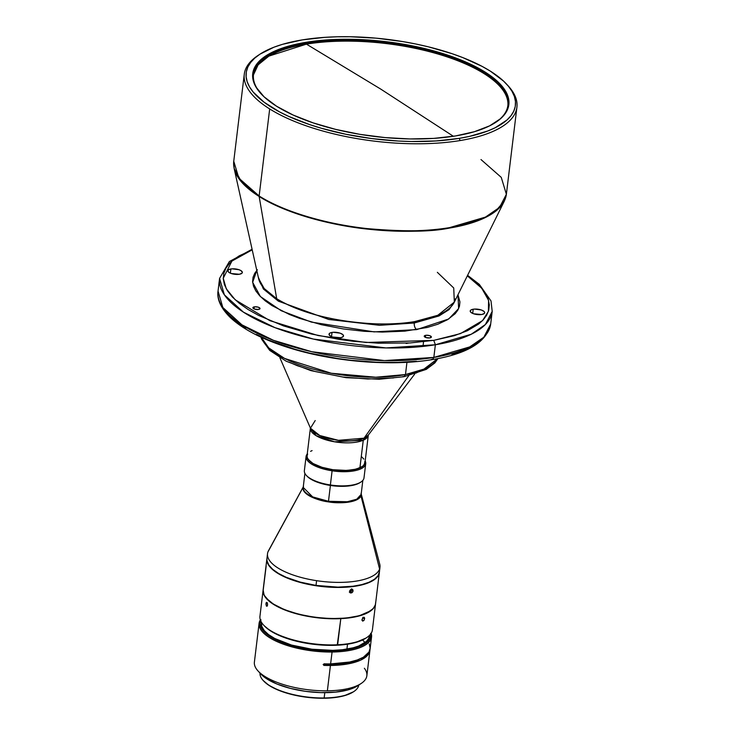 <?xml version="1.0" encoding="UTF-8"?>
<svg xmlns="http://www.w3.org/2000/svg" width="735" height="735" viewBox="0 0 735 735"><rect width="100%" height="100%" fill="white"/><g stroke="black" fill="none" stroke-linecap="round" stroke-linejoin="round"><path stroke-width="1.1" d="M507.848 105.684A128.129 47.426 6.9 0 0 440.862 54.895A128.129 47.426 6.9 0 0 306.44 44.137L380.794 89.128L453.385 136.287L380.794 89.128L306.44 44.137A128.129 47.426 6.9 0 0 253.456 74.896L258.123 64.855L268.918 56.099L306.44 44.137L306.532 43.393L306.44 44.137A128.129 47.426 6.9 0 1 440.862 54.895A128.129 47.426 6.9 0 1 507.848 105.684M261.412 94.181A128.129 47.426 -173.1 0 1 253.492 74.52A128.129 47.426 -173.1 0 1 306.532 43.393A128.129 47.426 6.9 0 0 261.412 94.172M306.127 42.29L306.532 43.393L306.127 42.29L287.238 46.535L271.941 52.405L260.824 59.7L256.974 63.78L254.319 68.116L252.886 72.646L252.675 77.34L253.704 82.145L255.955 87.024L264.03 96.781L276.599 106.244L293.164 115.055L313.101 122.864L335.638 129.378L359.911 134.349L384.984 137.574L409.891 138.943L433.687 138.4L455.452 135.957A128.983 47.738 -173.1 0 1 261.054 93.795A128.983 47.738 -173.1 0 1 306.127 42.29A128.983 47.738 -173.1 0 1 463.546 61.06A128.983 47.738 -173.1 0 1 495.96 122.221A128.983 47.738 -173.1 0 1 455.452 135.957L474.341 131.721L489.639 125.841L500.755 118.555L504.605 114.467L507.26 110.131L508.693 105.601L508.905 100.906L507.876 96.101L505.625 91.223L497.549 81.466L484.981 72.002L468.415 63.192L448.479 55.382L425.942 48.868L401.677 43.898L376.596 40.673L351.688 39.304L327.893 39.846L306.127 42.29M507.343 84.975A137.316 50.825 -173.1 0 1 516.916 107.2A137.316 50.825 -173.1 0 1 460.073 140.56A137.316 50.825 6.9 0 0 508.06 85.738L506.663 84.213A135.598 50.191 -173.1 0 1 459.274 138.355L460.073 140.56A137.316 50.825 -173.1 0 1 269.681 108.936L259.143 195.997A137.316 50.825 6.9 0 0 449.544 227.629A137.316 50.825 6.9 0 0 506.378 194.27L499.552 207.399L485.449 217.101L449.544 227.629C431.326 231.461 403.846 231.782 367.096 228.594C331.081 224.855 285.685 212.994 259.143 195.997L238.884 178.182L233.748 161.268A137.316 50.825 6.9 0 0 259.143 195.997L269.681 108.936A137.316 50.825 -173.1 0 1 244.277 74.207A137.316 50.825 -173.1 0 1 258.876 54.904M259.721 54.335L258.003 55.474A137.316 50.825 6.9 0 0 269.681 108.936A137.316 50.825 6.9 0 0 460.073 140.56L459.274 138.355A135.598 50.191 -173.1 0 1 293.798 118.629A135.598 50.191 -173.1 0 1 259.721 54.335A135.598 50.191 -173.1 0 1 302.305 39.892A135.598 50.191 -173.1 0 1 506.663 84.213M244.277 74.207L233.748 161.268L234.125 168.434L241.833 182.353L259.152 196.475A137.225 50.788 -173.1 0 1 234.125 168.434L258.564 278.409L264.15 288.488L276.7 298.722L259.152 196.475C285.676 213.462 331.044 225.314 367.041 229.054C403.763 232.232 431.224 231.911 449.434 228.08L481.508 219.306L495.206 211.57L504.302 201.133A137.225 50.788 -173.1 0 1 449.434 228.08A137.225 50.788 -173.1 0 1 259.152 196.475L276.7 298.722A99.436 36.805 6.9 0 0 414.577 321.627A99.436 36.805 6.9 0 0 454.34 302.103L453.725 287.982L437.343 272.327M315.205 420.549L310.446 428.183A29.786 11.025 6.9 0 0 333.267 439.539A29.786 11.025 6.9 0 0 364.027 438.179L408.752 375.695L364.027 438.179L363.265 440.228L359.92 467.873A29.18 10.804 6.9 0 0 364.973 462.738L368.318 435.102A29.18 10.804 -173.1 0 1 363.265 440.228L334.618 441.818L316.078 435.653L310.381 428.055M368.336 435.019L363.265 440.228L364.027 438.179A29.786 11.025 6.9 0 0 368.235 435.175L364.027 438.179L338.44 440.32L319.753 435.515L310.446 428.183L279.897 357.789M406.951 362.291L405.472 374.556A90.111 33.351 6.9 0 0 437.656 358.634L423.948 369.099L405.472 374.556L406.951 362.291M258.527 309.453A3.601 1.332 -173.1 0 1 254.733 309.15A3.601 1.332 -173.1 0 1 252.868 307.717A3.601 1.332 -173.1 0 1 254.356 306.835L254.108 308.921L254.356 306.835A3.601 1.332 -173.1 0 1 258.15 307.147A3.601 1.332 -173.1 0 1 260.025 308.581A3.601 1.332 -173.1 0 1 258.527 309.453L260.025 308.479L258.334 307.202L254.962 306.771L252.913 307.561L254.549 309.086L258.527 309.453M429.892 337.916A3.601 1.332 -173.1 0 1 426.098 337.613A3.601 1.332 -173.1 0 1 424.224 336.18A3.601 1.332 -173.1 0 1 425.712 335.307L425.464 337.383L425.712 335.307A3.601 1.332 -173.1 0 1 429.506 335.61A3.601 1.332 -173.1 0 1 431.381 337.043A3.601 1.332 -173.1 0 1 429.892 337.916L431.381 336.942L429.69 335.665L426.328 335.233L424.27 336.024L425.914 337.558L429.892 337.916M239.325 274.265A7.295 2.701 -173.1 0 1 231.644 273.64A7.295 2.701 -173.1 0 1 227.859 270.737A7.295 2.701 -173.1 0 1 230.882 268.964L230.367 273.181L230.882 268.964A7.295 2.701 -173.1 0 1 238.563 269.589A7.295 2.701 -173.1 0 1 242.348 272.492A7.295 2.701 -173.1 0 1 239.325 274.265L241.888 273.273L242.348 272.281L240.997 270.645L238.93 269.708L232.113 268.826L228.943 269.534L227.951 270.425L228.502 272.042L231.277 273.521L239.325 274.265M340.489 337.714A7.295 2.701 -173.1 0 1 332.808 337.099A7.295 2.701 -173.1 0 1 329.023 334.195A7.295 2.701 -173.1 0 1 332.036 332.422L331.531 336.639L332.036 332.422A7.295 2.701 -173.1 0 1 339.717 333.038A7.295 2.701 -173.1 0 1 343.502 335.95A7.295 2.701 -173.1 0 1 340.489 337.714L342.418 337.144L343.511 335.739L342.868 334.636L340.094 333.157L333.267 332.284L330.107 332.992L329.115 333.883L329.657 335.5L332.431 336.979L340.489 337.714M481.664 314.516A7.295 2.701 -173.1 0 1 473.983 313.9A7.295 2.701 -173.1 0 1 470.198 310.997A7.295 2.701 -173.1 0 1 473.221 309.224L472.706 313.432L473.221 309.224A7.295 2.701 -173.1 0 1 480.892 309.839A7.295 2.701 -173.1 0 1 484.677 312.742A7.295 2.701 -173.1 0 1 481.664 314.516L484.227 313.533L484.687 312.531L484.043 311.438L481.269 309.959L474.452 309.086L471.282 309.793L470.29 310.685L470.832 312.301L473.606 313.781L481.664 314.516M435.368 344.761L433.834 357.43A137.316 50.825 6.9 0 0 490.677 324.071L483.841 337.2L469.738 346.902L433.834 357.43L435.368 344.761A137.316 50.825 -173.1 0 1 290.839 333.084A137.316 50.825 -173.1 0 1 219.572 278.409L224.368 294.827L243.46 312.173L275.019 327.672L313.34 339.065L386.004 347.931L435.368 344.761L433.76 340.351L366.039 342.492L318.126 335.537L269.947 320.69L235.209 299.797L226.242 288.745L223.229 278.271L231.892 261.081L252.215 249.827L239.224 255.835L233.886 259.427L229.393 263.516L225.967 268.1L223.835 273.172L223.247 278.675L224.386 284.546L227.4 290.692L232.379 297.004L239.316 303.325L248.127 309.518L258.619 315.425L283.545 325.917L311.493 334.03L339.79 339.506L353.379 341.288L378.534 343.227L409.983 342.96L433.76 340.351L435.368 344.761L471.273 334.232L485.376 324.53L492.202 311.401A137.316 50.825 -173.1 0 1 435.368 344.761M364.964 462.774A29.18 10.804 -173.1 0 1 332.303 469.711L332.101 470.804A30.034 11.117 6.9 0 0 365.185 460.992A30.034 11.117 -173.1 0 1 365.718 463.712A30.034 11.117 -173.1 0 1 332.101 470.804L330.382 484.971A30.034 11.117 6.9 0 0 364 477.879L365.718 463.712M360.554 482.261A29.18 10.804 -173.1 0 1 330.401 485.458L330.382 484.971L330.401 485.458A29.18 10.804 6.9 0 0 360.141 482.546L361.004 481.976A30.034 11.117 -173.1 0 1 330.382 484.971A30.034 11.117 -173.1 0 1 306.302 475.361L307 476.115A29.18 10.804 6.9 0 0 330.401 485.458L328.481 501.288A29.18 10.804 6.9 0 0 361.142 494.398L362.833 480.396M266.116 566.437L263.093 590.977A56.641 20.966 6.9 0 1 263.148 589.782L266.906 558.756A56.641 20.966 -173.1 0 1 266.924 558.6A56.641 20.966 6.9 0 0 266.851 559.951L266.548 562.486L266.851 559.951A56.641 20.966 6.9 0 0 323.823 586.723A56.641 20.966 6.9 0 0 379.379 572.207A56.641 20.966 -173.1 0 1 379.37 572.363A56.641 20.966 -173.1 0 1 323.823 586.723L323.823 586.723A56.641 20.966 -173.1 0 1 266.851 559.951A56.641 20.966 -173.1 0 1 266.906 558.756L267.016 560.842L268.854 565.114L272.777 569.386L278.629 573.502L286.2 577.297L300.119 582.083L316.013 585.418L316.592 580.678A56.641 20.966 6.9 0 1 267.917 551.994A56.641 20.966 6.9 0 1 268.486 550.736L303.537 486.386L303.206 487.388L312.66 496.897L328.481 501.288L328.407 501.867C336.694 503.576 357.835 503.493 360.968 495.831L361.179 494.03A29.281 10.841 -173.1 0 1 360.968 495.831A29.281 10.841 -173.1 0 1 328.407 501.867C319.817 501.004 300.9 494.82 303.243 487.039A29.281 10.841 -173.1 0 1 303.252 487.02L267.917 551.994L303.252 487.02A29.281 10.841 -173.1 0 0 328.407 501.867L328.481 501.288L347.315 501.739L356.76 499.212L361.142 494.398L361.06 493.35L379.747 564.195A56.641 20.966 6.9 0 1 379.582 569A56.641 20.966 -173.1 0 1 316.592 580.678L316.013 585.418A56.641 20.966 6.9 0 0 379.407 572.05L379.977 567.301A56.641 20.966 -173.1 0 1 379.582 569L360.968 495.831L379.582 569A56.641 20.966 6.9 0 1 316.592 580.678A56.641 20.966 -173.1 0 1 267.522 553.694A56.641 20.966 -173.1 0 1 267.917 551.994A56.641 20.966 -173.1 0 1 269.258 549.523M375.668 602.195A56.641 20.966 -173.1 0 1 369.953 611.116A56.641 20.966 -173.1 0 1 316.858 617.4A56.641 20.966 -173.1 0 1 266.805 598.639A56.641 20.966 -173.1 0 1 263.093 590.977A56.641 20.966 6.9 0 0 318.466 617.584A56.641 20.966 6.9 0 0 375.613 603.389L379.37 572.363M349.548 591.684L350.88 589.452L352.919 589.893L352.864 591.647L351.799 592.805L350.448 592.961L349.548 591.684M266.943 598.786A56.301 20.837 6.9 0 0 267.081 598.942A56.301 20.837 6.9 0 0 316.84 617.593A56.301 20.837 6.9 0 0 369.604 611.345A56.301 20.837 6.9 0 0 369.779 611.235M375.631 602.801L375.355 604.841L373.187 608.663L366.103 613.523L354.987 616.941L340.81 618.64L337.65 644.76A56.641 20.966 6.9 0 0 372.415 629.821L375.576 603.711A56.641 20.966 -173.1 0 1 340.81 618.64A56.641 20.966 -173.1 0 1 263.112 590.095A56.641 20.966 -173.1 0 1 263.13 589.939L264.122 595.231L269.662 601.643L275.781 605.723L288.01 611.162L297.73 614.129L313.744 617.308L324.778 618.466L340.81 618.64L337.227 645.22A55.786 20.644 6.9 0 0 365.892 638.127L366.756 637.557A56.641 20.966 -173.1 0 1 337.65 644.76A56.641 20.966 -173.1 0 1 263.608 625.072L264.306 625.834A55.786 20.644 6.9 0 0 337.227 645.22L346.819 644.31L355.225 642.601L365.92 638.109M362.079 619.991L362.869 617.85L364.248 617.317L364.597 618.677L363.871 620.478L362.686 621.103L362.079 619.991M349.327 592.134L350.678 591.978L351.955 590.076L353.076 590.903L352.414 592.318L350.448 592.961L349.612 592.033L349.786 590.582L350.88 589.452L352.736 589.626L353.076 590.903L351.615 588.808M352.221 589.286L352.736 589.626M362.879 617.63L361.896 620.055L362.851 617.997L364.597 618.677L364.082 620.165L362.686 621.103L362.107 620.322L362.64 618.153L363.604 617.262L364.588 617.988L364.597 618.677L362.851 617.997L362.851 617.299M267.577 604.271L267.402 605.732L266.502 606.173L265.96 604.271L266.364 602.369L267.255 602.819L267.577 604.675L267.145 606.173L266.355 605.98L265.987 603.481L267.448 603.407L265.987 603.481L266.364 602.369L267.117 602.562L267.577 604.271M263.452 680.775A49.263 18.237 6.9 0 0 263.654 680.996A49.263 18.237 6.9 0 0 323.942 698.25L324.153 697.974A49.778 18.421 -173.1 0 1 263.231 680.546A49.778 18.421 -173.1 0 1 259.988 673.085A49.778 18.421 6.9 0 0 324.153 697.974L324.796 692.664L324.153 697.974A49.778 18.421 6.9 0 0 358.818 684.983A49.778 18.421 -173.1 0 1 353.884 691.516A49.778 18.421 -173.1 0 1 324.153 697.974L323.942 698.25A49.263 18.237 6.9 0 0 353.36 691.855A49.263 18.237 6.9 0 0 353.618 691.681M259.087 623.335L254.393 662.125A56.641 20.966 6.9 0 0 256.882 669.603A56.641 20.966 6.9 0 0 327.369 690.817A56.641 20.966 6.9 0 0 366.857 675.731L369.925 650.401A56.641 20.966 -173.1 0 1 330.428 665.487L327.369 690.817L330.428 665.487A56.641 20.966 -173.1 0 1 323.795 665.405L323.988 663.824A56.641 20.966 6.9 0 0 330.621 663.907L332.064 652.028A56.641 20.966 -173.1 0 1 259.087 623.335A56.641 20.966 -173.1 0 1 260.346 619.881A56.641 20.966 6.9 0 0 332.064 652.028A56.641 20.966 6.9 0 0 371.157 633.285A56.641 20.966 -173.1 0 1 371.552 636.951A56.641 20.966 -173.1 0 1 332.064 652.028L330.621 663.907A56.641 20.966 6.9 0 0 370.118 648.821L371.552 636.951M369.981 649.611A56.641 20.966 -173.1 0 1 369.925 650.401M370.752 633.882A55.786 20.644 -173.1 0 1 331.908 650.907A55.786 20.644 -173.1 0 1 260.594 620.551M364.367 668.253A56.641 20.966 -173.1 0 1 361.197 683.458A56.641 20.966 -173.1 0 1 327.369 690.817A56.641 20.966 -173.1 0 1 258.049 670.981A56.641 20.966 -173.1 0 1 256.882 669.603M258.049 670.981L260.851 674.023A53.205 19.698 6.9 0 0 307.873 691.644A53.205 19.698 6.9 0 0 357.752 685.746A53.205 19.698 6.9 0 0 359.323 684.588L359.24 684.643M323.134 664.55L334.691 664.468L345.202 663.365A54.436 20.148 6.9 0 0 359.828 658.992L352.717 661.702L345.202 663.365L345.266 662.795L345.202 663.365A54.436 20.148 6.9 0 1 323.896 664.569M261.449 622.233L261.375 622.811A54.436 20.148 6.9 0 0 289.627 644.485A54.436 20.148 6.9 0 0 346.92 649.115L347.517 644.2L346.92 649.115A54.436 20.148 6.9 0 0 369.457 635.894L369.521 635.316M260.833 673.995L266.502 678.662L277.003 684.037L290.371 688.383L305.457 691.332L320.947 692.618L335.518 692.131L347.912 689.926L357.77 685.727M369.981 649.308L368.979 653.323L367.675 655.197L360.729 660.094L353.792 662.584L345.312 664.348L330.428 665.487A56.641 20.966 -173.1 0 1 323.795 665.405L323.988 663.824A56.641 20.966 6.9 0 0 330.621 663.907L349.667 662.033L357.357 659.947L363.421 657.2L368.998 652.046L370.164 648.114L369.236 643.952M364.67 642.133L362.796 640.213M261.467 622.26L261.789 626.413L264.196 630.529L268.569 634.608L274.743 638.485L291.492 645.045L311.879 649.216L332.799 650.365L342.464 649.731L353.269 647.783L358.735 646.01L366.499 641.352L368.612 638.568L369.485 635.564M370.651 633.331L370.844 635.362L369.696 639.229L366.517 642.739L361.427 645.734L354.628 648.123L346.36 649.813L331.908 650.907L310.39 649.519L299.724 647.645L284.959 643.538L276.507 640.102L269.552 636.244L264.361 632.128L261.127 627.901L259.979 623.73L260.971 619.78M312.403 692.122L303.371 691.029A49.778 18.421 -173.1 0 0 312.403 692.122M263.231 680.546L268.881 685.305L278.611 690.275L290.987 694.299L304.952 697.028L319.293 698.213L332.78 697.772L344.256 695.723L353.388 691.837M350.448 592.961L349.924 592.612M264.288 625.816L269.947 630.52L276.838 634.388L294.799 640.782L316.013 644.577L332.101 645.376L337.65 644.76A56.641 20.966 6.9 0 1 259.951 616.215L263.112 590.095M266.805 598.639L273.209 603.959L284.381 609.627L298.566 614.203L314.543 617.29L330.934 618.622L346.323 618.08L359.387 615.719L369.953 611.116M266.088 566.281L263.093 590.977A56.641 20.966 -173.1 0 1 263.387 588.606M267.347 556.744L267.595 556.11A56.641 20.966 6.9 0 0 266.943 558.435A56.641 20.966 6.9 0 0 316.013 585.418L337.925 587.136L353.057 586.236L361.785 584.619L369.034 582.258L374.519 579.235L378.029 575.68L379.435 571.729M304.896 473.386L303.206 487.388A29.18 10.804 6.9 0 0 328.481 501.288L330.401 485.458A29.18 10.804 -173.1 0 1 306.67 475.738M306.082 456.499L304.363 470.666A30.034 11.117 6.9 0 0 330.382 484.971L332.101 470.804A30.034 11.117 -173.1 0 1 306.082 456.499A30.034 11.117 -173.1 0 1 307.248 453.982A30.034 11.117 6.9 0 0 332.101 470.804L332.303 469.711A29.18 10.804 -173.1 0 1 307.028 455.764A29.18 10.804 6.9 0 0 326.799 468.581A29.18 10.804 6.9 0 0 359.92 467.873L363.265 440.228A29.18 10.804 -173.1 0 1 330.144 440.936A29.18 10.804 -173.1 0 1 310.381 428.092L307.037 455.728M364.973 462.655L363.485 465.632L361.151 467.341L353.719 469.757L343.594 470.593L332.303 469.711L321.581 467.239L313.046 463.564L308.011 459.246L307.065 457.041L307.23 454.928M349.649 592.208L351.541 591.17L351.799 589.066M467.579 275.331L479.303 284.344L491.008 300.946L492.202 311.401L490.677 324.071C486.791 342.023 467.368 353.857 432.4 359.571L433.834 357.43L432.4 359.571C392.187 366.407 335.821 362.024 291.979 348.702C264.747 340.48 244.406 330.3 230.974 318.163C218.58 306.302 217.091 296.683 218.038 291.078A137.316 50.825 6.9 0 0 289.305 345.753A137.316 50.825 6.9 0 0 433.834 357.43L384.469 360.591L311.805 351.725L273.484 340.333L241.925 324.833L222.834 307.487L218.038 291.078L219.572 278.409L229.384 261.541L252.087 249.257M432.4 359.571L431.463 359.351M467.322 275.855L481.701 288.193L488.582 300.321L488.407 311.328L482.518 320.625L460.432 333.616L433.76 340.351L454.258 335.684L467.35 330.759L478.65 324.052L483.152 319.964L486.579 315.379L488.701 310.317L489.299 304.814L488.159 298.934L485.146 292.787L480.166 286.485L467.322 275.855M230.083 315.995L237.019 322.316L245.83 328.508M256.313 334.425L268.229 339.928L295.02 349.29L309.196 353.02L337.484 358.496L351.082 360.288L376.237 362.217L398.085 362.383L416.423 361.271M451.961 354.674L465.053 349.759L471.016 346.644M408.467 343.052L406.133 343.456M261.283 337.291A90.111 33.351 6.9 0 0 316.068 369.88A90.111 33.351 6.9 0 0 405.472 374.556L375.778 377.23L331.32 373.251L284.574 358.423L268.78 347.94L261.283 337.291M437.941 358.579L434.872 362.925L426.318 369.365L404.002 376.697L405.472 374.556L404.002 376.697L402.973 376.495M271.013 350.439L282.029 358.45M289.186 362.199L297.216 365.662L315.039 371.487L342.877 377.027L367.913 379.012L393.519 377.928M415.716 373.196L427.274 367.721M312.09 450.592L310.593 451.345M307.634 454.028L307.01 456.086L307.496 458.254L310.271 461.562L313.367 463.666L322.031 467.304L332.817 469.702L346.782 470.446L356.264 469.123L362.658 466.293L364.376 464.437L364.891 461.304M363.853 459.109L361.739 456.904M257.388 269.745L254.723 273.319L253.06 277.27L252.601 281.56L253.492 286.135L255.835 290.931L259.721 295.837L265.133 300.771L271.996 305.595L289.452 314.488L299.595 318.374L321.379 324.695L343.42 328.958L364.119 331.31L382.476 332.073L404.939 331.127L427.311 327.452L437.839 324.227L447.486 319.725L455.149 313.735L457.822 310.161L459.476 306.21L459.935 301.929L457.969 294.772L458.631 308.59L448.69 318.99L416.662 329.62L374.069 331.88L311.383 322.095L281.239 310.74L260.411 296.554L252.656 282.323L256.791 270.425M258.288 277.159L263.387 288.984L278.363 301.157L328.775 319.477L379.646 325.311L414.255 323.005C414.099 325.991 414.898 328.196 416.662 329.62C414.898 328.196 414.099 325.991 414.255 323.005L439.015 315.958L449.14 309.582L454.901 300.955L449.14 309.582L439.015 315.958L414.255 323.005L379.646 325.311L328.775 319.477L278.363 301.157L263.387 288.984L258.288 277.159M258.564 278.409A99.436 36.805 6.9 0 0 276.7 298.722C320.396 325.265 393.4 326.937 414.577 321.627L414.255 323.005L414.577 321.627L437.821 315.269L454.34 302.103L455.314 298.906M480.984 159.541L501.242 177.355L506.378 194.27L504.302 201.133L505.652 197.651M302.305 39.892L325.182 37.329L337.484 36.787L350.2 36.75L376.384 38.183L402.743 41.583L415.67 43.981L428.257 46.801L451.952 53.655L462.82 57.606L482.105 66.389L490.318 71.12L503.53 81.07L508.39 86.188L512.019 91.333L514.39 96.46L515.465 101.513L515.253 106.446L513.737 111.206L510.944 115.762L506.902 120.062L495.215 127.725L487.691 131.014L469.637 136.352L459.274 138.355L436.397 140.927L411.389 141.497L398.379 141.028L371.974 138.603L345.909 134.275L321.186 128.212L309.628 124.592L288.671 116.387L279.475 111.867L264.095 102.211L253.189 92.059L249.56 86.914L247.199 81.787L246.115 76.734L246.335 71.809L247.842 67.041L250.635 62.484L254.677 58.184L259.942 54.188L273.889 47.233L282.442 44.348L302.305 39.892M495.519 122.506A128.129 47.426 6.9 0 0 462.526 61.878A128.129 47.426 6.9 0 0 306.532 43.393A128.129 47.426 -173.1 0 1 441.395 54.289A128.129 47.426 -173.1 0 1 507.894 105.307A128.129 47.426 -173.1 0 1 495.519 122.506M516.916 107.2L506.378 194.27M504.302 201.133L454.34 302.103M414.687 374.097L368.235 435.175M423.544 341.775L422.983 346.433M353.884 691.516L353.36 691.855M361.197 683.458L357.752 685.746M266.943 558.435L267.522 553.694M404.002 376.697L379.205 379.251L346.02 377.671L310.896 370.624L286.172 361.197L269.736 350.411L261.614 339.175L261.017 337.163"/></g></svg>

